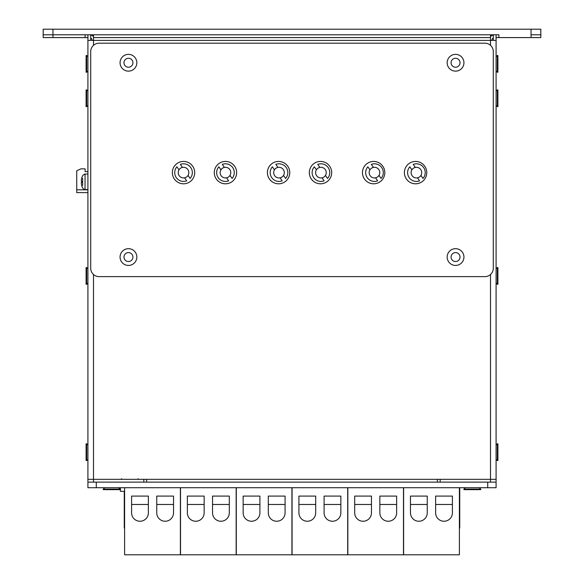 <?xml version="1.0" encoding="UTF-8"?>
<svg xmlns="http://www.w3.org/2000/svg" width="584" height="584" viewBox="0 0 584 584"><rect width="100%" height="100%" fill="white"/><g stroke="black" fill="none" stroke-linecap="round" stroke-linejoin="round"><path stroke-width="0.88" d="M496.086 34.792L496.086 479.318L87.914 479.318L87.914 34.792M93.506 37.588L93.506 34.792L490.494 34.792L490.494 37.588L93.506 37.588L93.506 40.384L87.914 40.384M490.494 37.588L490.494 40.384L93.506 40.384L93.506 45.311M90.71 34.792L90.71 40.384M493.29 40.384L493.29 34.792M496.086 40.384L490.494 40.384L490.494 45.311M490.494 482.114L440.175 482.114L440.175 479.318L496.086 479.318L496.086 482.114L490.494 482.114L490.494 274.487M87.914 482.114L87.914 479.318L143.825 479.318L143.825 482.114L87.914 482.114L87.914 487.706L496.086 487.706L496.086 479.318M146.62 482.114L146.62 479.318M437.379 479.318L437.379 482.114M531.038 29.2L531.038 37.588L540.821 37.588L540.821 34.792L531.038 34.792L540.821 34.792L540.821 29.2L43.179 29.2L43.179 34.792L52.961 34.792L43.179 34.792L43.179 37.588L52.961 37.588L52.961 29.2M531.038 37.588L498.882 37.588L498.882 34.792L52.961 34.792L85.118 34.792L85.118 37.588L52.961 37.588M540.821 34.792L540.821 37.588M498.882 37.588L496.086 37.588M493.29 34.967A5.592 5.592 0 0 0 490.494 36.682M491.896 40.384A2.796 2.796 0 0 1 493.29 37.96M87.914 37.588L85.118 37.588M93.506 36.682A5.592 5.592 0 0 0 90.71 34.967M92.104 40.384A2.796 2.796 0 0 0 90.71 37.96M87.914 192.611L76.73 192.611L76.73 170.805L80.92 168.849L85.118 168.849L85.118 171.645L87.914 171.645M179.011 169.82L176.915 166.805A8.804 8.804 0 0 0 186.697 180.836L184.595 177.828A5.314 5.314 0 0 0 188.033 175.426L190.136 178.441A8.804 8.804 0 0 0 180.354 164.403L182.456 167.418A5.314 5.314 0 0 0 179.171 175.66A5.314 5.314 0 0 0 184.595 177.828M182.456 167.418A5.314 5.314 0 0 1 188.033 175.426M220.949 169.82L218.847 166.805A8.804 8.804 0 0 0 228.636 180.836L226.534 177.828A5.314 5.314 0 0 0 229.972 175.426L232.074 178.441A8.804 8.804 0 0 0 222.292 164.403L224.387 167.418A5.314 5.314 0 0 0 221.102 175.66A5.314 5.314 0 0 0 226.534 177.828M224.387 167.418A5.314 5.314 0 0 1 229.972 175.426M274.487 169.82L272.385 166.805A8.804 8.804 0 0 0 282.174 180.836L280.072 177.828A5.314 5.314 0 0 0 283.51 175.426L285.613 178.441A8.804 8.804 0 0 0 275.831 164.403L277.926 167.418A5.314 5.314 0 0 0 274.641 175.66A5.314 5.314 0 0 0 280.072 177.828M277.926 167.418A5.314 5.314 0 0 1 283.51 175.426M316.426 169.82L314.323 166.805A8.804 8.804 0 0 0 324.105 180.836L322.01 177.828A5.314 5.314 0 0 0 325.449 175.426L327.551 178.441A8.804 8.804 0 0 0 317.762 164.403L319.864 167.418A5.314 5.314 0 0 0 316.579 175.66A5.314 5.314 0 0 0 322.01 177.828M319.864 167.418A5.314 5.314 0 0 1 325.449 175.426M369.964 169.82L367.862 166.805A8.804 8.804 0 0 0 377.644 180.836L375.549 177.828A5.314 5.314 0 0 0 378.987 175.426L381.089 178.441A8.804 8.804 0 0 0 371.3 164.403L373.402 167.418A5.314 5.314 0 0 0 370.117 175.66A5.314 5.314 0 0 0 375.549 177.828M373.402 167.418A5.314 5.314 0 0 1 378.987 175.426M411.902 169.82L409.8 166.805A8.804 8.804 0 0 0 419.582 180.836L417.48 177.828A5.314 5.314 0 0 0 420.925 175.426L423.02 178.441A8.804 8.804 0 0 0 413.238 164.403L415.341 167.418A5.314 5.314 0 0 0 412.056 175.66A5.314 5.314 0 0 0 417.48 177.828M415.341 167.418A5.314 5.314 0 0 1 420.925 175.426M81.818 185.924L81.818 185.924A13.972 13.906 -65 0 1 81.278 183.128L81.278 182.558A13.972 0.569 -5 0 1 81.818 182.398L81.818 181.296A13.972 0.569 -175 0 1 81.278 181.135L81.278 180.565A13.972 13.906 -115 0 1 81.818 177.777L81.818 177.777M82.636 178.368L82.636 185.325M81.278 183.128A13.972 13.906 -65 0 0 81.811 185.887L81.942 185.675M81.278 181.135A13.972 0.569 -175 0 0 81.818 181.296M81.942 178.025L81.811 177.806A13.972 13.906 -115 0 0 81.278 180.565M87.914 189.676L85.045 189.574L85.045 174.12C84.957 173.733 84.154 174.251 82.636 175.682A13.979 13.979 0 0 0 81.818 177.74L81.811 177.806M87.914 445.044L86.651 443.782L86.651 460.557L87.914 459.301M86.651 443.782L86.096 443.782L86.096 460.557L86.651 460.557M87.914 56.736L86.651 55.48L86.651 72.255L87.914 71M86.651 55.48L86.096 55.48L86.096 72.255L86.651 72.255M87.914 268.793L86.651 267.538L86.651 284.313L87.914 283.05M86.651 267.538L86.096 267.538L86.096 284.313L86.651 284.313M87.914 91.148L86.651 89.892L86.651 106.668L87.914 105.405M86.651 89.892L86.096 89.892L86.096 106.668L86.651 106.668M496.086 283.05L497.349 284.313L497.349 267.538L496.086 268.793M497.349 284.313L497.904 284.313L497.904 267.538L497.349 267.538M496.086 71L497.349 72.255L497.349 55.48L496.086 56.736M497.349 72.255L497.904 72.255L497.904 55.48L497.349 55.48M496.086 105.405L497.349 106.668L497.349 89.892L496.086 91.148M497.349 106.668L497.904 106.668L497.904 89.892L497.349 89.892M496.086 459.301L497.349 460.557L497.349 443.782L496.086 445.044M497.349 460.557L497.904 460.557L497.904 443.782L497.349 443.782M484.91 43.179A8.388 8.388 0 0 1 493.29 51.567L493.29 268.238A8.388 8.388 0 0 1 484.91 276.626L99.09 276.626A8.388 8.388 0 0 1 90.71 268.238L90.71 51.567A8.388 8.388 0 0 1 99.09 43.179L484.91 43.179M384.819 172.623A11.184 11.184 0 0 1 368.044 182.303A11.184 11.184 0 0 1 368.044 162.936A11.184 11.184 0 0 1 384.819 172.623M289.766 172.623A11.184 11.184 0 0 1 272.991 182.303A11.184 11.184 0 0 1 272.991 162.936A11.184 11.184 0 0 1 289.766 172.623M194.706 172.623A11.184 11.184 0 0 1 177.93 182.303A11.184 11.184 0 0 1 177.93 162.936A11.184 11.184 0 0 1 194.706 172.623M236.644 172.623A11.184 11.184 0 0 1 219.869 182.303A11.184 11.184 0 0 1 219.869 162.936A11.184 11.184 0 0 1 236.644 172.623M331.697 172.623A11.184 11.184 0 0 1 314.922 182.303A11.184 11.184 0 0 1 314.922 162.936A11.184 11.184 0 0 1 331.697 172.623M426.758 172.623A11.184 11.184 0 0 1 409.983 182.303A11.184 11.184 0 0 1 409.983 162.936A11.184 11.184 0 0 1 426.758 172.623M132.926 257.055A4.475 4.475 0 0 1 128.451 261.53A4.475 4.475 0 0 1 123.976 257.055A4.475 4.475 0 0 1 128.451 252.58A4.475 4.475 0 0 1 132.926 257.055M132.926 62.751A4.475 4.475 0 0 1 128.451 67.226A4.475 4.475 0 0 1 123.976 62.751A4.475 4.475 0 0 1 128.451 58.276A4.475 4.475 0 0 1 132.926 62.751M460.024 62.751A4.475 4.475 0 0 1 455.549 67.226A4.475 4.475 0 0 1 451.074 62.751A4.475 4.475 0 0 1 455.549 58.276A4.475 4.475 0 0 1 460.024 62.751M460.024 257.055A4.475 4.475 0 0 1 455.549 261.53A4.475 4.475 0 0 1 451.074 257.055A4.475 4.475 0 0 1 455.549 252.58A4.475 4.475 0 0 1 460.024 257.055M455.549 71.138A8.388 8.388 0 0 1 447.161 62.751A8.388 8.388 0 0 1 455.549 54.363A8.388 8.388 0 0 1 463.937 62.751A8.388 8.388 0 0 1 455.549 71.138M455.549 248.667A8.388 8.388 0 0 1 463.937 257.055A8.388 8.388 0 0 1 455.549 265.443A8.388 8.388 0 0 1 447.161 257.055A8.388 8.388 0 0 1 455.549 248.667M128.451 248.667A8.388 8.388 0 0 1 136.838 257.055A8.388 8.388 0 0 1 128.451 265.443A8.388 8.388 0 0 1 120.063 257.055A8.388 8.388 0 0 1 128.451 248.667M128.451 54.363A8.388 8.388 0 0 1 136.838 62.751A8.388 8.388 0 0 1 128.451 71.138A8.388 8.388 0 0 1 120.063 62.751A8.388 8.388 0 0 1 128.451 54.363M96.294 487.706L96.294 482.114L487.706 482.114L487.706 487.706M124.604 528.79A5.592 5.592 0 0 1 124.253 526.841L124.253 491.334M124.253 493.29L124.253 526.841M459.747 487.706L459.747 526.841A5.592 5.592 0 0 1 459.396 528.79M131.597 504.474L148.365 504.474M131.597 512.861L131.597 496.086L148.365 496.086L148.365 512.861A8.388 8.388 0 0 1 139.985 521.249A8.388 8.388 0 0 1 131.597 512.861M156.753 504.474L173.528 504.474M156.753 512.861L156.753 496.086L173.528 496.086L173.528 512.861A8.388 8.388 0 0 1 165.141 521.249A8.388 8.388 0 0 1 156.753 512.861M180.522 487.706L180.522 554.8L124.604 554.8L124.604 487.706M124.604 491.334L120.413 491.334L120.413 487.706M187.369 504.474L204.144 504.474M187.369 512.861L187.369 496.086L204.144 496.086L204.144 512.861A8.388 8.388 0 0 1 195.757 521.249A8.388 8.388 0 0 1 187.369 512.861M212.532 504.474L229.308 504.474M212.532 512.861L212.532 496.086L229.308 496.086L229.308 512.861A8.388 8.388 0 0 1 220.92 521.249A8.388 8.388 0 0 1 212.532 512.861M236.294 487.706L236.294 554.8L180.383 554.8L180.383 487.706M410.472 504.474L427.247 504.474M410.472 512.861L410.472 496.086L427.247 496.086L427.247 512.861A8.388 8.388 0 0 1 418.859 521.249A8.388 8.388 0 0 1 410.472 512.861M435.635 504.474L452.403 504.474M435.635 512.861L435.635 496.086L452.403 496.086L452.403 512.861A8.388 8.388 0 0 1 444.015 521.249A8.388 8.388 0 0 1 435.635 512.861M459.396 487.706L459.396 554.8L403.478 554.8L403.478 487.706M354.692 504.474L371.468 504.474M354.692 512.861L354.692 496.086L371.468 496.086L371.468 512.861A8.388 8.388 0 0 1 363.08 521.249A8.388 8.388 0 0 1 354.692 512.861M379.856 504.474L396.631 504.474M379.856 512.861L379.856 496.086L396.631 496.086L396.631 512.861A8.388 8.388 0 0 1 388.243 521.249A8.388 8.388 0 0 1 379.856 512.861M403.617 487.706L403.617 554.8L347.706 554.8L347.706 487.706M298.92 504.474L315.696 504.474M298.92 512.861L298.92 496.086L315.696 496.086L315.696 512.861A8.388 8.388 0 0 1 307.308 521.249A8.388 8.388 0 0 1 298.92 512.861M324.083 504.474L340.859 504.474M324.083 512.861L324.083 496.086L340.859 496.086L340.859 512.861A8.388 8.388 0 0 1 332.471 521.249A8.388 8.388 0 0 1 324.083 512.861M347.845 487.706L347.845 554.8L291.927 554.8L291.927 487.706M243.141 504.474L259.916 504.474M243.141 512.861L243.141 496.086L259.916 496.086L259.916 512.861A8.388 8.388 0 0 1 251.529 521.249A8.388 8.388 0 0 1 243.141 512.861M268.304 504.474L285.08 504.474M268.304 512.861L268.304 496.086L285.08 496.086L285.08 512.861A8.388 8.388 0 0 1 276.692 521.249A8.388 8.388 0 0 1 268.304 512.861M292.073 487.706L292.073 554.8L236.155 554.8L236.155 487.706M104.682 487.706L103.288 489.1L120.063 489.1L118.662 487.706M103.288 489.1L103.288 489.662L120.063 489.662L120.063 489.1M465.339 487.706L463.937 489.1L480.712 489.1L479.318 487.706M463.937 489.1L463.937 489.662L480.712 489.662L480.712 489.1M93.506 274.487L93.506 482.114M76.73 189.815L87.914 189.815M121.457 478.756L122.02 479.318M138.233 478.756L137.678 479.318M85.045 189.574C84.957 189.961 84.154 189.442 82.636 188.019A13.979 13.979 0 0 1 81.818 185.96L81.811 185.887M81.811 181.296L81.811 182.398M85.045 174.12L87.914 174.017"/></g></svg>
